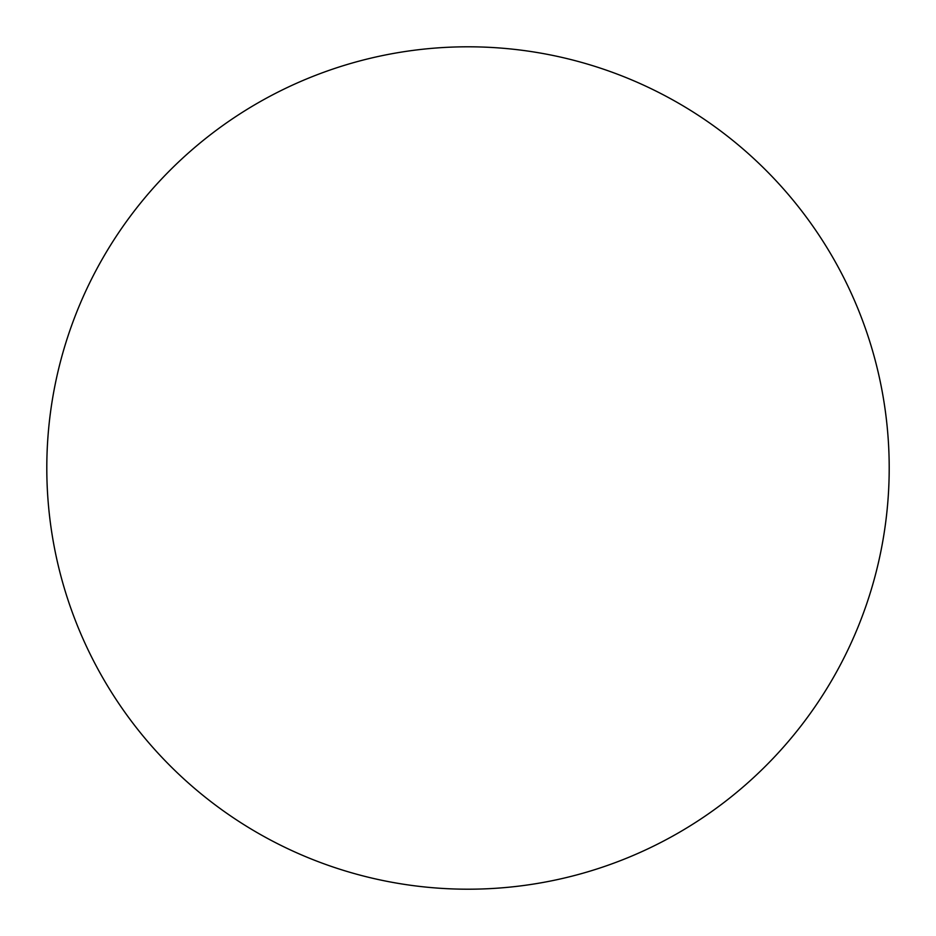 <?xml version="1.0" encoding="UTF-8"?>
<svg xmlns="http://www.w3.org/2000/svg" width="936" height="936" viewBox="0 0 936 936"><rect width="100%" height="100%" fill="white"/><g stroke="black" fill="none" stroke-linecap="round" stroke-linejoin="round"><path stroke-width="1.4" d="M889.2 468A421.2 421.2 0 0 0 468 46.8A421.2 421.2 0 0 0 46.8 468A421.2 421.2 0 0 0 468 889.2A421.2 421.2 0 0 0 889.2 468"/></g></svg>
